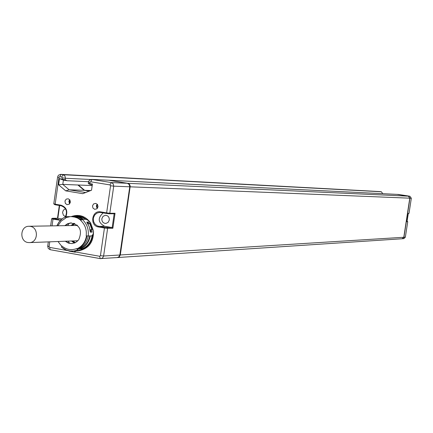 <?xml version="1.0" encoding="UTF-8"?>
<svg xmlns="http://www.w3.org/2000/svg" width="433" height="433" viewBox="0 0 433 433"><rect width="100%" height="100%" fill="white"/><g stroke="black" fill="none" stroke-linecap="round" stroke-linejoin="round"><path stroke-width="0.65" d="M91.888 179.403L398.241 194.433L409.889 196.236L411.328 198.238L409.937 198.184L408.492 196.171L397.456 194.46L408.346 196.165L409.786 198.179L403.794 237.273L402.105 238.756M109.814 180.442L127.367 183.294L111.286 182.558L91.552 179.386L89.544 180.16L88.792 181.162L88.705 182.06M109.825 180.393L128.13 183.386L129.689 184.534L130.23 186.13L120.304 254.967L119.275 256.877L117.451 257.543M75.342 251.963L99.671 256.276L100.44 255.676L104.445 228.002L98.459 226.973C89.452 225.799 91.731 210.005 100.64 211.878L106.632 212.89L110.561 185.752L109.998 184.918L90.708 181.768L89.945 182.38L89.772 183.576L88.305 183.538L90.297 184.534L92.299 184.859M89.117 191.126L84.148 190.304L77.908 184.999L78.389 185.015L84.624 190.32L89.225 191.083M78.389 185.015L92.197 185.573M77.908 184.999L62.79 184.393L63.402 180.123L67.099 180.729L88.592 181.708M89.772 183.576L92.424 184.009L91.525 190.228L82.735 193.681L65.708 190.856L58.596 184.788L59.478 178.618L65.226 179.847L67.099 180.729M407.031 221.631L407.724 221.756L407.08 221.382M409.937 198.184L403.94 237.262L402.452 238.735L403.67 238.653M409.006 213.345L408.265 213.626L409.012 213.345L411.328 198.238L409.006 213.345L408.281 213.48M117.067 257.575L118.821 256.91L119.849 254.999L129.754 186.802L129.24 184.512L127.367 183.294M91.536 190.174L85.545 192.528L69.145 189.811L62.79 184.393L58.596 184.788M84.148 190.304L69.145 189.811L65.708 190.856M70.373 202.184L69.269 204.154L67.055 204.668L65.356 203.434L64.955 200.972L66.244 199.12L68.23 198.779L69.924 200.019L70.373 202.184M98.02 206.828L96.916 208.798L94.692 209.328L92.954 208.089L92.489 205.897L93.604 203.916L95.839 203.396L97.56 204.641L98.02 206.828M77.388 250.859L79.023 250.761L81.556 249.852L77.832 249.982L77.426 248.84L80.554 248.802C85.837 246.399 89.057 242.144 90.216 236.034M58 241.511L61.659 246.193L61.832 245.96C66.363 249.695 71.321 250.572 76.706 248.585L76.803 248.872C82.146 246.437 85.366 242.117 86.476 235.925L91.709 235.953L93.187 234.096L93.501 231.038L90.594 222.865L87.948 220.256L82.351 217.518L78.871 216.576L75.791 216.473M82.735 193.681L85.545 192.528M109.332 213.772L114.296 213.778L115.043 213.269L112.867 228.251L112.174 227.563L104.77 227.401L97.474 225.988L95.206 224.402L93.728 221.956L93.301 219.071L93.506 217.62L94.724 215.017L96.813 213.171L99.422 212.403L100.765 212.473M103.206 212.89C97.522 218.07 97.977 222.53 104.575 226.264L112.174 227.563L114.171 213.778M101.836 218.741L103.027 216.348L105.343 215.293C108.039 215.515 109.365 217.09 109.316 220.013L108.136 222.389L105.847 223.455C103.13 223.255 101.793 221.685 101.836 218.741M77.447 241.186L76.154 240.808M77.009 225.019L75.743 225.474M75.402 242.621L72.76 240.937M72.343 225.528L74.893 223.704M69.242 223.276L67.602 225.609M69.783 243.357L68.019 241.121M81.691 219.585L75.488 217.085M90.091 229.961L92.234 229.555L90.032 223.368L88.045 224.094M91.839 229.636L92.137 232.083L90.34 232.131L89.268 226.811L86.768 222.091L88.57 222.064L87.233 222.751M89.691 223.374L91.899 229.56L90.069 229.842M92.234 229.555L91.899 229.56M90.4 232.131L90.145 229.993M91.13 232.11L90.838 229.804M88.543 223.877L87.785 222.746M89.496 223.46L88.57 222.064M74.882 216.933L79.006 217.528L82.822 219.336M83.639 219.331L81.112 217.826L78.368 216.857L75.515 216.457L72.787 216.619M77.81 248.823C83.509 246.734 87.006 242.491 88.3 236.093M65.762 217.696L65.913 216.57L69.794 216.662M57.898 225.772L61.21 221.084L65.848 217.983L65.746 217.702L70.341 216.614L73.572 216.776L77.458 218.005L80.933 220.294M86.194 235.877C86.881 229.712 85.063 224.603 80.744 220.532L80.922 220.294M65.231 241.23L68.511 243.162L72.219 243.573L75.807 242.399L78.692 239.806C82.622 230.443 79.926 224.824 70.606 222.941L67.494 223.758L64.809 225.658M80.744 220.532L82.243 219.342L85.555 219.315M92.142 235.72C90.908 242.469 87.287 246.94 81.296 249.127M81.225 248.937L80.554 248.802M86.622 219.563L83.125 217.334L80.024 216.289L75.986 215.986L72.609 216.608M81.144 220.061L76.565 217.42L71.445 216.587M76.803 248.872L77.301 248.845C82.611 246.426 85.826 242.144 86.952 235.99M71.385 222.919L67.997 223.753L65.318 225.647M65.735 241.208L68.641 243.005L71.943 243.6M76.82 248.872L77.832 249.982L73.713 251.043L78.2 250.75L75.737 250.934M61.832 245.96L61.47 247.081L66.411 250.074L70.011 251.005L73.713 251.043C69.139 251.47 65.058 250.15 61.47 247.081M73.913 251.032L75.726 250.934M93.501 231.038C93.658 242.123 88.738 248.704 78.741 250.794L78.774 250.777M81.458 249.581C87.839 247.205 91.579 242.388 92.667 235.141M89.761 236.045C88.473 242.431 84.982 246.664 79.288 248.748M68.961 250.837L68.993 251.14L74.996 252.201L75.342 252.185L75.077 250.972M74.476 251.005L74.996 252.201M65.453 216.646L63.44 215.309L62.563 212.5L63.353 210.184L65.459 208.738M57.681 218.248L61.946 218.952M59.478 178.618L63.402 180.123M69.589 203.856L68.863 201.329L69.653 199.651M69.875 199.943L69.54 201.145L69.821 203.57M97.154 208.587L96.321 205.94L97.198 204.176M97.349 204.344L96.922 205.74L97.306 208.419M84.624 190.32L90.654 190.52M30.256 226.351L28.556 226.27C20.005 226.513 19.453 241.446 27.95 242.523L29.817 242.594C38.288 242.188 38.689 227.379 30.256 226.351M408.346 196.165L127.816 183.316M411.328 198.238L409.889 196.236L408.492 196.171M409.889 196.236L398.522 194.455L92.023 179.419L90.708 181.768M57.54 218.243L59.37 205.48M90.768 179.495L65.453 178.261L64.934 175.939L63.061 174.705L381.359 191.77L382.788 193.675L381.359 191.77L380.196 191.586L381.359 191.77M65.226 179.847L65.453 178.261L62.271 177.855L61.719 177.032L59.754 176.713L58.996 177.319L55.148 204.197L61.037 205.193C66.309 207.115 67.949 210.903 65.951 216.565M61.719 177.032L63.061 174.705L60.658 174.347L58.644 175.116L57.892 176.112L57.822 177.01M60.972 174.369L380.19 191.586L61.096 174.385L59.754 176.713M405.348 237.176L403.865 238.643L405.358 237.176L407.724 221.756L405.348 237.176L403.94 237.262M407.009 221.777L408.303 213.345M403.794 237.273L120.304 254.967M409.786 198.179L130.203 186.823M62.098 179.046L62.271 177.855M49.757 241.825L49.081 246.572L49.627 247.4L68.69 250.783M60.528 220.245L53.005 219.163L52.041 225.874M90.594 222.865C85.431 215.975 78.974 213.88 71.234 216.587M61.037 205.193L61.199 205.789C66.314 207.775 67.716 211.445 65.394 216.798M53.979 203.84L55.148 204.197L55.3 204.793L61.167 205.783M58.888 220.175L59.224 219.58L52.469 218.286L57.843 218.248L59.667 205.529M60.62 219.65L61.237 219.563M51.635 218.806L52.35 218.275L51.635 218.806L53.005 219.163L53.34 218.568M49.081 246.572L47.922 246.139M49.627 247.4L50.217 249.717L100.11 258.577M99.671 256.276L100.202 258.604L101.1 258.625L102.762 257.776L103.611 256.011L107.617 228.364L104.445 228.002L104.77 227.401M119.849 254.999L103.611 256.011L100.44 255.676M129.754 186.802L113.727 186.152L113.202 183.809L111.286 182.558L109.998 184.918M100.64 211.878L100.775 212.479L106.756 213.485L106.632 212.89L109.803 213.263L113.727 186.152L110.561 185.752M114.296 213.778L106.767 213.491L109.278 213.778L109.803 213.263L115.043 213.269M112.867 228.251L107.617 228.364L107.146 227.671M98.459 226.973L98.784 226.372L104.575 226.264M106.767 213.491L100.169 212.408M89.945 182.38L88.521 182.066L88.316 183.484M74.822 223.672L72.197 225.533M72.609 240.943L75.331 242.659M74.476 223.531L71.77 225.539M72.187 240.964L74.996 242.821M74.021 223.363L71.293 225.544M71.71 240.981L74.546 243.01M71.072 225.55L73.767 223.287L71.082 225.55M71.499 240.986L74.303 243.102M65.8 216.635L62.65 218.459L60.571 220.289L58.791 222.459L56.972 225.788M66.303 217.48L65.973 216.565M65.984 217.604L65.697 217.382M88.197 236.099C88.949 229.371 86.963 223.785 82.243 219.342M86.714 219.601L82.081 216.879L76.89 215.959M76.977 249.191L77.161 248.856M80.798 248.786L81.16 249.809M81.464 249.592C87.899 247.211 91.655 242.366 92.727 235.054M54.439 204.528L61.183 205.789C66.271 207.764 67.651 211.445 65.334 216.825M58.996 177.319L57.616 177.016M407.025 221.712L408.303 213.404M402.306 238.745L117.841 257.521M51.63 218.838L50.618 225.896M48.328 241.885L47.717 246.177M117.386 257.554L100.202 258.604L50.217 249.717L48.263 248.477L47.711 246.22M74.297 243.102L71.483 240.992M79.023 250.761L77.55 250.837M81.193 248.834L81.556 249.852M65.848 216.597L62.639 218.416L60.517 220.256L58.704 222.438L56.853 225.793M71.109 222.935L70.606 222.941M407.724 221.756L407.442 221.371M57.492 218.243L59.321 205.475M52.409 218.275L57.73 218.243M53.768 203.889L55.3 204.793M53.773 203.856L57.616 177.037M77.491 225.441L29.384 226.259M77.902 240.743L29.817 242.594"/></g></svg>
